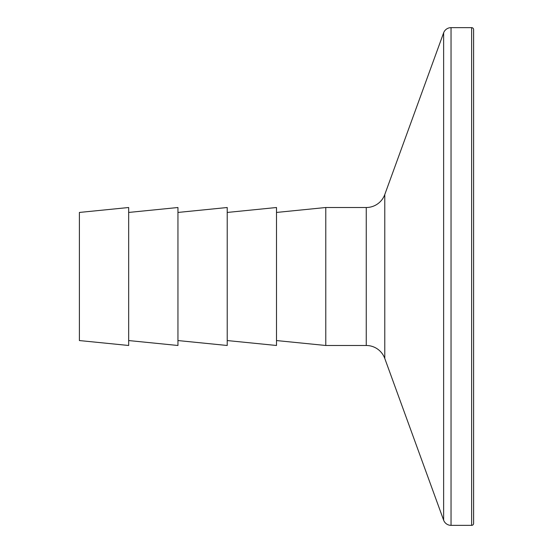 <?xml version="1.0" encoding="UTF-8"?>
<svg xmlns="http://www.w3.org/2000/svg" width="553" height="553" viewBox="0 0 553 553"><rect width="100%" height="100%" fill="white"/><g stroke="black" fill="none" stroke-linecap="round" stroke-linejoin="round"><path stroke-width="0.83" d="M79.39 212.442L79.39 340.558L128.669 345.487L128.669 207.513L79.39 212.442M128.669 340.558L177.948 345.487L177.948 207.513L128.669 212.442M177.948 340.558L227.221 345.487L227.221 207.513L177.948 212.442M227.221 340.558L276.5 345.487L276.5 207.513L227.221 212.442M276.5 340.558L325.779 345.487L366.252 345.487A19.708 19.708 0 0 1 384.777 358.455L443.63 520.166A7.887 7.887 0 0 0 451.041 525.35L471.64 525.35A1.97 1.97 0 0 0 473.61 523.38L473.61 29.62A1.97 1.97 0 0 0 471.64 27.65L471.64 525.35M276.5 212.442L325.779 207.513L325.779 345.487M325.779 207.513L366.252 207.513L366.252 345.487M471.64 27.65L451.041 27.65A7.887 7.887 0 0 0 443.63 32.834L384.777 194.545A19.708 19.708 0 0 1 366.252 207.513M384.777 194.545L384.777 358.455M443.63 32.834L443.63 520.166M451.041 27.65L451.041 525.35"/></g></svg>
